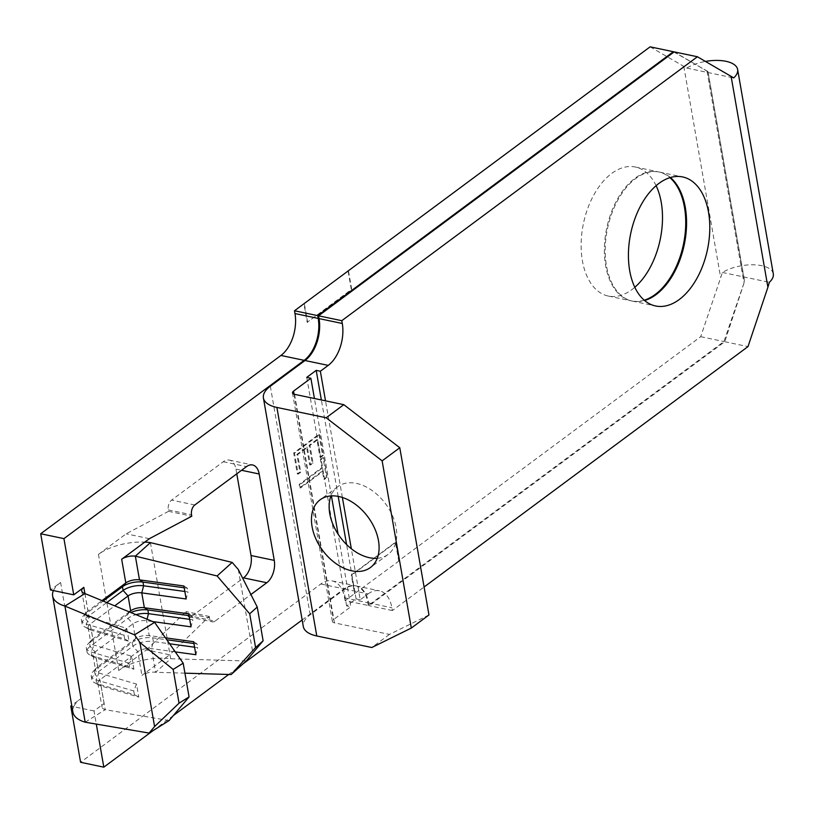 <?xml version="1.0" encoding="UTF-8"?>
<svg xmlns="http://www.w3.org/2000/svg" width="814" height="814" viewBox="0 0 814 814"><rect width="100%" height="100%" fill="white"/><g stroke="black" fill="none" stroke-linecap="round" stroke-linejoin="round"><path stroke-width="0.61" stroke-dasharray="4.07 3.05" d="M377.258 558.292A42.186 28.164 -126.6 0 0 388.075 554.436A42.186 28.164 -126.6 0 0 396.123 527.523A42.186 28.164 -126.6 0 0 371.947 490.415A42.186 28.164 -126.6 0 0 337.79 486.68A42.186 28.164 -126.6 0 0 330.962 495.919M644.23 300.193A65.914 39.204 -78.2 0 1 631.511 300.926A65.914 39.204 -78.2 0 1 605.636 265.659A65.914 39.204 -78.2 0 1 617.561 198.942A65.914 39.204 -78.2 0 1 658.587 171.896A65.914 39.204 -78.2 0 1 669.932 177.676M656.125 185.694A65.914 39.204 101.8 0 0 635.347 167.023A65.914 39.204 101.8 0 0 594.322 194.068A65.914 39.204 101.8 0 0 582.407 260.785A65.914 39.204 101.8 0 0 608.282 296.052A65.914 39.204 101.8 0 0 634.798 287.301M670.39 177.533A65.914 39.204 101.8 0 0 659.411 172.069A65.914 39.204 101.8 0 0 618.386 199.115A65.914 39.204 101.8 0 0 606.471 265.832A65.914 39.204 101.8 0 0 632.346 301.099A65.914 39.204 101.8 0 0 644.596 300.508M354.955 593.681L351.709 575.101L395.848 542.348L399.094 560.927L345.085 600.61L368.315 605.484L723.931 341.554L744.495 281.573L724.765 341.727L369.149 605.667L368.661 602.879A31.644 18.824 101.8 0 0 356.237 585.948A31.644 18.824 101.8 0 0 344.882 589.041L310.205 614.784A34.809 15.588 -9.9 0 0 303.296 626.515M744.495 281.573L707.865 71.479L673.941 52.055M674.175 51.882L707.844 71.622M650.111 46.836L686.762 68.081A30.057 13.462 170.1 0 1 705.443 61.426M773.3 273.85A30.057 13.462 -9.9 0 0 761.66 265.679A30.057 13.462 -9.9 0 0 722.425 272.456L700.701 336.681L398.677 560.836L395.431 542.256L351.302 575.01L354.538 593.599M428.968 614.957L389.448 634.411L334.432 622.863A5.271 2.361 170.1 0 1 332.387 621.438A5.271 2.361 170.1 0 1 333.435 619.658L350.773 606.786L338.095 534.137M331.42 495.889L314.418 398.504M215.069 621.113A7.387 4.396 -78.2 0 1 212.423 621.835A7.387 4.396 -78.2 0 1 209.524 617.887L186.294 613.013A7.387 4.396 101.8 0 0 189.184 616.961A7.387 4.396 101.8 0 0 191.839 616.239L215.069 621.113L250.916 594.505M209.524 617.887L209.269 616.442L169.668 654.802L146.439 649.928L118.712 670.512A40.079 17.949 170.1 0 1 165.059 658.231L169.668 654.802M246.204 660.999L170.696 658.74A40.079 17.949 -9.9 0 0 165.059 658.231L141.941 675.386A10.551 4.721 170.1 0 1 155.616 672.293L184.92 673.168M84.961 593.569L89.092 617.256L86.325 624.135L86.976 627.848L91.361 630.26L93.956 645.126L91.188 652.004L91.84 655.718L96.235 658.129L98.82 672.995L96.062 679.873L96.703 683.587L101.099 685.999A10.551 4.721 170.1 0 1 99.664 685.429A10.551 4.721 170.1 0 1 97.863 683.343A10.551 4.721 170.1 0 1 99.949 679.792L137.81 651.699A10.551 4.721 170.1 0 1 151.485 648.605L175.275 651.882M169.119 720.563L105.23 709.686A10.551 4.721 170.1 0 1 101.994 707.04A10.551 4.721 170.1 0 1 104.09 703.479L94.007 710.958L96.296 724.084M368.315 605.484L367.826 602.706A31.644 18.824 101.8 0 0 355.413 585.775A31.644 18.824 101.8 0 0 344.047 588.868L302.157 619.963M243.05 663.837L228.714 674.47M173.331 715.567L153.286 730.453M126.791 628.357L124.023 635.235L124.674 638.949L86.976 627.848A15.822 7.082 170.1 0 1 84.829 626.994A15.822 7.082 170.1 0 1 82.122 623.87A15.822 7.082 170.1 0 1 85.267 618.538L90.222 624.053A10.551 4.721 170.1 0 0 88.136 627.604A10.551 4.721 170.1 0 0 89.937 629.69A10.551 4.721 170.1 0 0 91.361 630.26L129.06 641.361L126.791 628.357L89.092 617.256A10.551 4.721 170.1 0 1 85.867 614.601A10.551 4.721 170.1 0 1 86.854 612.026A10.551 4.721 170.1 0 1 87.953 611.049L102.015 600.61M345.085 600.61L344.597 597.822A31.644 18.824 101.8 0 0 332.173 580.901A31.644 18.824 101.8 0 0 320.818 583.994L80.586 762.291M94.007 710.958L73.698 706.705A40.079 17.949 170.1 0 1 80.851 698.605L71.724 705.382M53.429 590.577A40.079 17.949 170.1 0 1 60.592 582.478L50.509 589.967M348.158 271.337L351.333 289.57L307.193 322.324L303.958 303.744M318.905 434.289L322.558 455.25L319.973 457.163L316.9 439.54L309.137 445.299L312.22 462.932L309.625 464.845L306.552 447.222L296.856 454.416L299.928 472.049L297.344 473.962L293.681 453.001L318.905 434.289L319.729 434.462L323.392 455.423L320.808 457.346L317.725 439.713L309.971 445.472L313.044 463.105L310.46 465.018L307.377 447.395L297.68 454.599L300.753 472.222L298.168 474.145L294.515 453.174L319.729 434.462M320.39 459.554L322.975 457.631L326.383 477.167L323.799 479.08L322.385 470.98L299.756 487.779L299.165 484.452L321.805 467.653L320.39 459.554L321.225 459.727L323.809 457.804L327.218 477.34L324.633 479.253L323.219 471.153L300.58 487.952L300 484.625L322.639 467.826L321.225 459.727M186.294 613.013L186.04 611.568L209.269 616.442M191.839 616.239L242.796 578.418M236.782 473.829L235.958 469.118A16.87 10.033 101.8 0 0 229.334 460.093A16.87 10.033 101.8 0 0 223.27 461.742L171.571 500.111A7.387 4.396 101.8 0 0 168.295 509.89L168.549 511.334L126.17 533.811L98.443 554.385A40.079 17.949 170.1 0 1 144.79 542.104M146.439 649.928L186.04 611.568M85.195 722.201L105.23 709.686L101.099 685.999L138.787 697.099L136.518 684.096L98.82 672.995A10.551 4.721 170.1 0 1 95.594 670.339A10.551 4.721 170.1 0 1 96.581 667.765A10.551 4.721 170.1 0 1 97.68 666.788L135.531 638.695A10.551 4.721 170.1 0 1 149.216 635.592L165.446 637.83M94.8 657.559L89.693 654.863A15.822 7.082 170.1 0 0 91.84 655.718L129.538 666.819L133.923 669.23L96.235 658.129A10.551 4.721 170.1 0 1 94.8 657.559A10.551 4.721 170.1 0 1 93 655.474A10.551 4.721 170.1 0 1 95.085 651.922L132.936 623.829A10.551 4.721 170.1 0 1 146.622 620.726L152.757 621.581M133.923 669.23L131.654 656.226L93.956 645.126A10.551 4.721 170.1 0 1 90.73 642.47A10.551 4.721 170.1 0 1 91.717 639.896A10.551 4.721 170.1 0 1 92.816 638.919L90.222 624.053L114.733 605.86M131.654 656.226L128.887 663.105L91.188 652.004A15.822 7.082 170.1 0 1 86.345 648.025A15.822 7.082 170.1 0 1 87.831 644.159A15.822 7.082 170.1 0 1 89.479 642.694L92.816 638.919L129.263 611.874M71.897 706.318L73.698 706.705A40.079 17.949 -9.9 0 0 72.904 712.108M700.701 336.681L723.931 341.554M344.882 589.041L368.111 593.915L360.236 599.765L351.333 548.768M342.379 497.456L325.508 400.834M368.111 593.915A31.644 18.824 -78.2 0 1 379.477 590.822A31.644 18.824 -78.2 0 1 391.89 607.753L392.379 610.541L424.094 586.996M392.379 610.541L369.149 605.667M724.765 341.727L747.995 346.601M722.425 272.456L769.362 282.305M686.762 68.081L733.699 77.93M360.236 599.765L356.084 598.901L346.622 605.921L350.773 606.786M389.448 634.411L371.795 647.517M150.427 542.612L170.696 658.74L155.616 672.293L151.485 648.605L153.368 641.534L169.607 643.772M238.288 569.495L252.961 653.54M149.41 538.685L126.17 533.811M168.549 511.334L191.778 516.208M294.515 453.174L293.681 453.001M298.168 474.145L297.344 473.962M300.753 472.222L299.928 472.049M297.68 454.599L296.856 454.416M307.377 447.395L306.552 447.222M310.46 465.018L309.625 464.845M313.044 463.105L312.22 462.932M309.971 445.472L309.137 445.299M317.725 439.713L316.9 439.54M320.808 457.346L319.973 457.163M323.392 455.423L322.558 455.25M322.639 467.826L321.805 467.653M300 484.625L299.165 484.452M300.58 487.952L299.756 487.779M323.219 471.153L322.385 470.98M324.633 479.253L323.799 479.08M327.218 477.34L326.383 477.167M323.809 457.804L322.975 457.631M348.504 271.082L351.75 289.662L307.193 322.324M307.611 322.415L304.375 303.836M189.713 619.352L192.898 619.79L191.015 626.851M189.062 615.638L192.246 616.076L192.898 619.79M188.746 613.848L192.246 616.076M89.693 654.863A15.822 7.082 170.1 0 1 86.986 651.739A15.822 7.082 170.1 0 1 90.13 646.408L127.981 618.314A15.822 7.082 170.1 0 1 136.019 614.662M136.518 684.096L133.75 690.974L96.062 679.873A15.822 7.082 170.1 0 1 91.209 675.895A15.822 7.082 170.1 0 1 92.694 672.028A15.822 7.082 170.1 0 1 94.343 670.563L97.68 666.788L95.085 651.922L90.13 646.408L89.479 642.694L127.33 614.601A15.822 7.082 170.1 0 1 130.891 612.545M128.887 663.105L129.538 666.819M184.849 591.483L188.034 591.92L186.152 598.982M184.198 587.769L187.383 588.207L188.034 591.92M183.883 585.978L187.383 588.207M124.023 635.235L86.325 624.135A15.822 7.082 170.1 0 1 81.481 620.156A15.822 7.082 170.1 0 1 82.967 616.29A15.822 7.082 170.1 0 1 84.615 614.824L85.267 618.538L106.766 602.574M84.9 593.548L87.953 611.049L84.615 614.824L103.134 601.078M124.674 638.949L129.06 641.361M194.577 647.222L197.761 647.659L195.879 654.721M193.925 643.508L197.11 643.945L197.761 647.659M133.75 690.974L134.402 694.688L96.703 683.587A15.822 7.082 170.1 0 1 94.556 682.732A15.822 7.082 170.1 0 1 91.85 679.609A15.822 7.082 170.1 0 1 94.994 674.277L94.343 670.563L132.194 642.47A15.822 7.082 170.1 0 1 152.717 637.82L166.799 639.763M193.61 641.717L197.11 643.945M104.09 703.479L99.949 679.792L94.994 674.277L132.845 646.184A15.822 7.082 170.1 0 1 153.368 641.534L152.717 637.82L149.216 635.592L146.622 620.726L147.029 619.21M134.402 694.688L138.787 697.099M346.622 605.921L306.736 377.381M356.084 598.901L346.601 544.576M338.186 496.377L321.367 399.959M683.801 66.433L720.614 277.309M294.088 394.22L333.435 619.658M129.619 612.016L127.33 614.601L127.981 618.314L132.936 623.829L135.531 638.695L132.194 642.47L132.845 646.184L137.81 651.699L141.941 675.386M707.04 71.306L743.843 282.183M80.851 698.605L60.592 582.478M118.712 670.512L98.443 554.385M270.319 386.253L310.205 614.784M294.546 394.332L334.432 622.863M368.661 602.879L391.89 607.753M194.8 504.985L171.571 500.111M223.27 461.742L246.51 466.615M235.958 469.118L241.555 470.288M320.818 583.994L344.047 588.868M344.597 597.822L367.826 602.706M168.295 509.89L191.524 514.763M388.075 554.436L370.421 567.531M608.282 296.052L631.511 300.926M632.346 301.099L655.575 305.972M708.027 71.612L744.718 281.868M97.863 683.343L101.994 707.04M93 655.474L95.594 670.339M88.136 627.604L90.73 642.47M81.726 590.913L85.867 614.601M292.501 392.897L332.387 621.438M659.411 172.069L682.641 176.943M635.347 167.023L658.587 171.896M356.237 585.948L379.477 590.822M337.79 486.68L320.136 499.786M229.334 460.093L252.564 464.967M332.173 580.901L355.413 585.775M86.345 648.025L86.986 651.739M91.717 639.896L87.831 644.159M89.937 629.69L84.829 626.994M81.481 620.156L82.122 623.87M86.854 612.026L82.967 616.29M99.664 685.429L94.556 682.732M91.209 675.895L91.85 679.609M96.581 667.765L92.694 672.028M189.184 616.961L212.423 621.835"/><path stroke-width="1.22" d="M312.088 526.699A42.186 28.164 -126.6 0 0 336.263 563.797A42.186 28.164 -126.6 0 0 370.421 567.531A42.186 28.164 -126.6 0 0 378.469 540.618A42.186 28.164 -126.6 0 0 354.293 503.52A42.186 28.164 -126.6 0 0 320.136 499.786A42.186 28.164 -126.6 0 0 312.088 526.699M330.962 495.919A42.186 28.164 -126.6 0 0 329.751 513.593A42.186 28.164 -126.6 0 0 377.258 558.292M669.932 177.676A65.914 39.204 -78.2 0 1 684.452 207.163A65.914 39.204 -78.2 0 1 644.23 300.193M634.798 287.301A65.914 39.204 101.8 0 0 661.222 202.289A65.914 39.204 101.8 0 0 656.125 185.694M629.7 270.706A65.914 39.204 101.8 0 0 655.575 305.972A65.914 39.204 101.8 0 0 696.601 278.927A65.914 39.204 101.8 0 0 708.516 212.21A65.914 39.204 101.8 0 0 682.641 176.943A65.914 39.204 101.8 0 0 641.625 203.988A65.914 39.204 101.8 0 0 629.7 270.706M644.596 300.508A65.914 39.204 101.8 0 0 685.286 207.336A65.914 39.204 101.8 0 0 670.39 177.533M705.443 61.426A30.057 13.462 170.1 0 1 725.986 61.304A30.057 13.462 170.1 0 1 737.626 69.475A30.057 13.462 170.1 0 1 733.699 77.93L731.104 76.353L767.907 287.23L769.362 282.305A30.057 13.462 -9.9 0 0 773.3 273.85L737.626 69.475M338.095 534.137L331.42 495.889M314.418 398.504L310.887 378.256L293.549 391.127A5.271 2.361 -9.9 0 0 292.501 392.897A5.271 2.361 -9.9 0 0 294.546 394.332L343.813 404.67L399.786 447.741L428.968 614.957L411.314 628.062L371.795 647.517L316.778 635.968A34.809 15.588 -9.9 0 1 303.296 626.515L263.41 397.975A34.809 15.588 170.1 0 1 270.319 386.253L304.996 360.51A31.644 18.824 101.8 0 0 319.047 318.6L318.559 315.812L674.175 51.882L697.415 56.756L731.104 76.353M250.916 594.505L266.778 582.743A16.87 10.033 101.8 0 0 274.267 560.388L259.188 473.992A16.87 10.033 101.8 0 0 252.564 464.967A16.87 10.033 101.8 0 0 246.51 466.615L194.8 504.985A7.387 4.396 -78.2 0 0 191.524 514.763L191.778 516.208L149.41 538.685L121.673 559.259A10.551 4.721 170.1 0 1 135.358 556.166L217.114 575.956L232.183 562.403L238.288 569.495L257.234 607.03L263.126 640.771L246.204 660.999L231.135 674.541L184.92 673.168M96.296 724.084L103.816 767.164L153.286 730.453M302.157 619.963L243.05 663.837M228.714 674.47L173.331 715.567M673.941 52.055L673.351 51.709L317.735 315.639L318.213 318.427A31.644 18.824 101.8 0 1 304.161 360.337L63.93 538.634L73.738 594.841L53.429 590.577A40.079 17.949 -9.9 0 0 52.635 595.99A40.079 17.949 -9.9 0 0 64.927 606.074L134.575 634.849L154.609 622.344L183.181 663.176L189.072 696.916L169.119 720.563L149.084 733.078L85.195 722.201A40.079 17.949 -9.9 0 1 72.904 712.108L52.635 595.99M154.609 622.344L84.961 593.569A10.551 4.721 170.1 0 1 81.726 590.913A10.551 4.721 170.1 0 1 83.822 587.352L73.738 594.841M102.015 600.61L125.804 582.956A10.551 4.721 170.1 0 1 139.489 579.853L183.883 585.978L186.152 598.982L141.758 592.857L144.353 607.722L188.746 613.848L191.015 626.851L152.757 621.581M71.724 705.382L70.777 706.084L80.586 762.291L103.816 767.164M673.351 51.709L650.111 46.836L294.495 310.765L294.983 313.553A31.644 18.824 101.8 0 1 280.932 355.464L40.7 533.76L50.509 589.967L53.429 590.577M242.796 578.418L243.539 577.869A16.87 10.033 101.8 0 0 251.038 555.514L236.782 473.829M231.135 674.541L255.586 647.547L263.126 640.771M257.234 607.03L249.705 613.807L255.586 647.547M249.705 613.807L217.114 575.956M165.446 637.83L193.61 641.717L195.879 654.721L175.275 651.882M114.733 605.86L128.073 595.96A10.551 4.721 170.1 0 1 141.758 592.857L143.64 585.795L184.849 591.483M129.263 611.874L130.667 610.826A10.551 4.721 170.1 0 1 144.353 607.722L147.853 609.951L189.062 615.638M70.777 706.084L71.897 706.318M40.7 533.76L63.93 538.634M294.495 310.765L317.735 315.639M343.813 404.67L326.16 417.775L276.892 407.438A34.809 15.588 170.1 0 1 263.41 397.975M326.16 417.775L382.132 460.846L411.314 628.062M399.786 447.741L382.132 460.846M697.415 56.756L341.788 320.685L342.277 323.473A31.644 18.824 -78.2 0 1 328.225 365.384L320.35 371.235L316.198 370.37L306.736 377.381L310.887 378.256M351.333 548.768L342.379 497.456M325.508 400.834L320.35 371.235M424.094 586.996L747.995 346.601L767.907 287.23M341.788 320.685L318.559 315.812M183.181 663.176L173.158 669.434L139.927 642.5L154.589 726.546L179.049 703.174L189.072 696.916M139.927 642.5L134.575 634.849M149.084 733.078L154.589 726.546M173.158 669.434L179.049 703.174M84.961 593.569L64.927 606.074L85.195 722.201M103.134 601.078L122.466 586.731A15.822 7.082 170.1 0 1 142.989 582.081L139.489 579.853L135.358 556.166L150.427 542.612A40.079 17.949 -9.9 0 0 144.79 542.104M150.427 542.612L232.183 562.403M136.019 614.662A15.822 7.082 170.1 0 1 148.504 613.664L189.713 619.352M130.891 612.545A15.822 7.082 170.1 0 1 147.853 609.951L148.504 613.664L147.029 619.21M106.766 602.574L123.118 590.445A15.822 7.082 170.1 0 1 143.64 585.795L142.989 582.081L184.198 587.769M169.607 643.772L194.577 647.222M166.799 639.763L193.925 643.508M346.601 544.576L338.186 496.377M321.367 399.959L316.198 370.37M293.549 391.127L294.088 394.22M83.822 587.352L84.9 593.548M121.673 559.259L125.804 582.956L122.466 586.731L123.118 590.445L128.073 595.96L130.667 610.826L129.619 612.016M276.892 407.438L316.778 635.968M304.996 360.51L328.225 365.384M319.047 318.6L342.277 323.473M241.555 470.288L259.188 473.992M251.038 555.514L274.267 560.388M243.539 577.869L266.778 582.743M294.983 313.553L318.213 318.427M280.932 355.464L304.161 360.337"/></g></svg>
